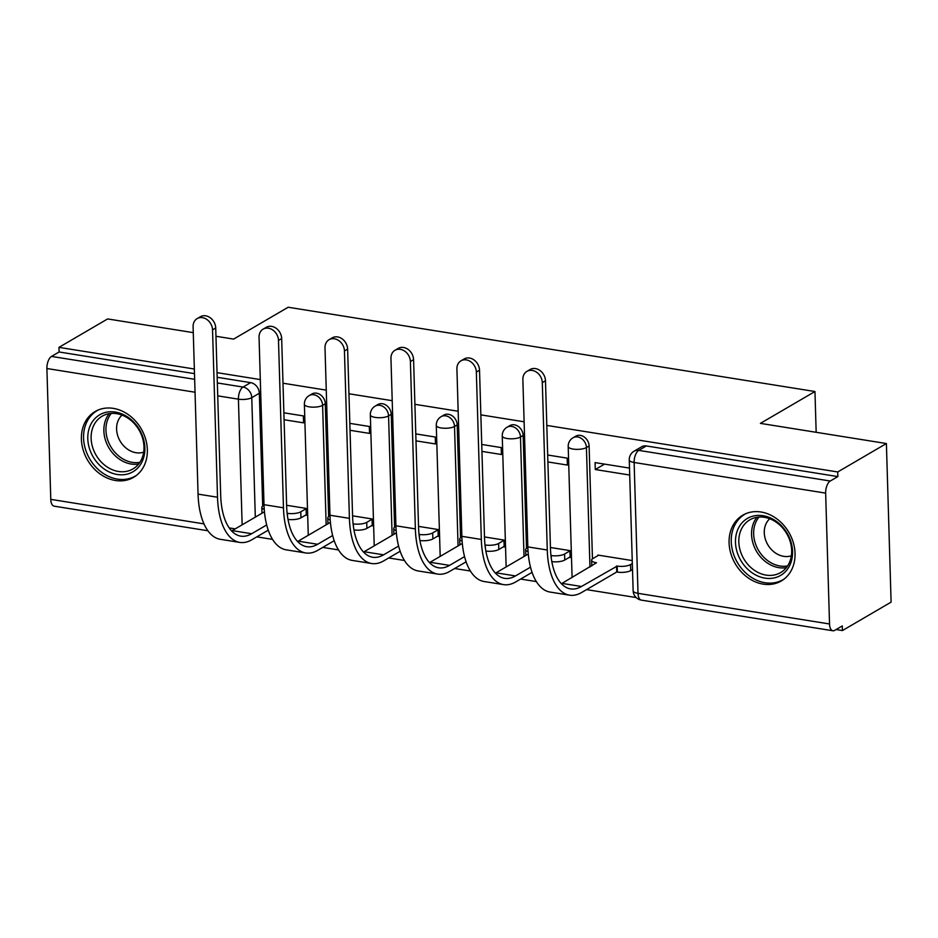 <?xml version="1.0" encoding="UTF-8"?>
<svg xmlns="http://www.w3.org/2000/svg" width="938" height="938" viewBox="0 0 938 938"><rect width="100%" height="100%" fill="white"/><g stroke="black" fill="none" stroke-linecap="round" stroke-linejoin="round"><path stroke-width="1.41" d="M328.652 516.639L325.298 403.786A9.767 7.961 -120.3 0 0 316.575 393.186A9.767 7.961 -120.3 0 0 311.92 393.995L309.223 395.566A9.767 7.961 59.7 0 1 313.878 394.757A9.767 7.961 59.7 0 1 322.613 405.357L326.154 524.834M394.605 527.191L391.252 414.338A9.767 7.961 -120.3 0 0 382.528 403.739A9.767 7.961 -120.3 0 0 377.873 404.548L375.177 406.119A9.767 7.961 59.7 0 1 379.831 405.31A9.767 7.961 59.7 0 1 388.567 415.909L392.107 535.387M460.558 537.744L457.205 424.891A9.767 7.961 -120.3 0 0 448.481 414.291A9.767 7.961 -120.3 0 0 443.826 415.1L441.13 416.671A9.767 7.961 59.7 0 1 445.785 415.862A9.767 7.961 59.7 0 1 454.52 426.462L458.061 545.939M526.511 548.296L523.158 435.443A9.767 7.961 -120.3 0 0 514.434 424.844A9.767 7.961 -120.3 0 0 509.78 425.653L507.083 427.224A9.767 7.961 59.7 0 1 511.738 426.415A9.767 7.961 59.7 0 1 520.473 437.014L524.014 556.492M592.464 558.849L589.111 445.996A9.767 7.961 -120.3 0 0 580.388 435.396A9.767 7.961 -120.3 0 0 575.733 436.205L573.036 437.776A9.767 7.961 59.7 0 1 577.691 436.967A9.767 7.961 59.7 0 1 586.426 447.567L589.967 567.044M763.133 584.128A38.118 31.06 -120.3 0 0 781.284 580.974A38.118 31.06 -120.3 0 0 793.314 542.633A38.118 31.06 -120.3 0 0 760.999 511.996A38.118 31.06 -120.3 0 0 742.849 515.15A38.118 31.06 -120.3 0 0 730.819 553.49A38.118 31.06 -120.3 0 0 763.133 584.128M115.444 480.491A38.118 31.06 -120.3 0 0 133.595 477.336A38.118 31.06 -120.3 0 0 145.613 439.007A38.118 31.06 -120.3 0 0 113.299 408.37A38.118 31.06 -120.3 0 0 95.148 411.524A38.118 31.06 -120.3 0 0 83.13 449.853A38.118 31.06 -120.3 0 0 115.444 480.491M256.801 536.853L272.559 539.373M322.754 547.405L338.512 549.926M388.707 557.958L404.466 560.478M454.66 568.51L470.419 571.031M520.613 579.063L536.372 581.583M586.567 589.615L636.187 597.553M836.098 629.539L842.43 630.559L842.289 625.927L834.703 630.359A9.767 4.713 99.1 0 1 832.885 630.758A9.767 4.713 99.1 0 1 829.532 623.969L825.651 493.118L634.135 462.481L638.016 593.332L829.532 623.969M215.963 336.273L233.621 339.099L288.177 307.242L814.958 391.521L760.401 423.378L886.398 443.533L891.1 602.126L842.43 630.559M217.182 377.287L250.622 382.634A9.767 7.961 59.7 0 1 259.345 393.233L262.699 506.086M193.275 332.638L107.636 318.932L58.965 347.365L194.354 369.021M886.398 443.533L837.716 471.966L546.819 425.418M524.119 421.795L480.866 414.866M458.166 411.243L414.901 404.313M392.213 400.69L348.948 393.761M326.26 390.138L282.995 383.208M260.307 379.585L217.041 372.656M207.908 530.767L54.134 506.157A9.767 4.713 -80.9 0 1 50.781 499.368L46.9 368.517A9.767 4.713 -80.9 0 1 51.52 356.417L194.658 379.315M58.965 347.365L59.106 351.985L51.52 356.417M837.857 476.586L646.341 445.949A9.767 7.961 -120.3 0 0 641.686 446.758L634.1 451.19A9.767 7.961 59.7 0 1 638.755 450.381L830.271 481.018L837.857 476.586L837.716 471.966M830.271 481.018A9.767 4.713 99.1 0 0 825.651 493.118M629.504 468.097L595.079 462.598L595.278 469.528L604.564 464.111M632.247 560.572L597.823 555.062L597.834 555.683M569.284 557.407L570.128 557.535L569.917 550.606L550.43 547.487M547.898 461.953L567.384 465.06L567.173 458.131L547.686 455.012M503.331 546.854L504.175 546.983L503.964 540.054L484.477 536.935M481.944 451.401L501.431 454.508L501.22 447.578L481.733 444.46M437.378 536.302L438.222 536.43L438.011 529.501L418.524 526.382M415.991 440.848L435.478 443.955L435.267 437.026L415.78 433.907M371.425 525.749L372.269 525.878L372.058 518.949L352.571 515.83M350.038 430.296L369.525 433.403L369.314 426.473L349.827 423.355M305.471 515.197L306.316 515.325L306.105 508.396L286.618 505.277M284.085 419.732L303.572 422.85L303.361 415.921L283.874 412.802M816.166 432.301L814.958 391.521M595.278 469.528L629.715 475.038M59.106 351.985L194.483 373.652M542.305 382.634A11.244 9.157 -120.3 0 0 536.888 372.433A11.244 9.157 -120.3 0 0 526.922 371.366A11.244 9.157 -120.3 0 0 522.865 379.515L527.824 546.889L547.276 550.008L542.305 382.634L545.482 380.769L550.454 548.144A58.637 28.257 99.1 0 0 570.539 588.9A58.637 28.257 99.1 0 0 581.454 586.485L617.192 566.083A9.767 3.154 -1.7 0 0 630.535 564.582L632.341 563.527M526.922 371.366L530.099 369.513A11.244 9.157 59.7 0 1 540.065 370.569A11.244 9.157 59.7 0 1 545.482 380.769M616.559 565.989L616.735 571.992L581.63 592.499A64.992 31.317 -80.9 0 1 569.542 595.173A64.992 31.317 -80.9 0 1 547.276 550.008M632.517 569.542L630.711 570.597A9.767 3.154 178.3 0 1 617.368 572.098L616.735 571.992M598.667 555.202L592.91 558.567A9.767 3.154 -1.7 0 0 591.597 560.209A9.767 3.154 -1.7 0 0 596.474 562.777L562.003 583.377L581.454 586.485M569.542 595.173L550.09 592.066A64.992 31.317 -80.9 0 1 527.824 546.889M561.405 583.717A58.637 28.257 99.1 0 0 562.003 583.377M789.198 566.482A32.982 26.874 59.7 0 1 750.552 571.664A32.982 26.874 59.7 0 1 738.851 527.355A32.982 26.874 59.7 0 1 777.485 522.173A32.982 26.874 59.7 0 1 789.198 566.482M741.935 528.094A30.544 24.88 -120.3 0 0 747.809 564.406A30.544 24.88 -120.3 0 0 780.65 572.579A30.544 24.88 -120.3 0 0 788.553 564.313A30.544 24.88 -120.3 0 0 782.679 528A30.544 24.88 -120.3 0 0 749.849 519.84A30.544 24.88 -120.3 0 0 741.935 528.094M791.355 555.777A21.738 17.716 59.7 0 1 769.547 547.335A21.738 17.716 59.7 0 1 766.498 522.876A21.738 17.716 59.7 0 1 769.735 518.749M746.32 513.461A37.872 30.86 -120.3 0 0 744.924 514.223A37.872 30.86 -120.3 0 0 735.111 524.459A37.872 30.86 -120.3 0 0 742.404 569.495A37.872 30.86 -120.3 0 0 783.124 579.625A37.872 30.86 -120.3 0 0 784.461 578.781M141.509 462.844A32.982 26.874 59.7 0 1 102.863 468.027A32.982 26.874 59.7 0 1 91.15 423.73A32.982 26.874 59.7 0 1 129.796 418.547A32.982 26.874 59.7 0 1 141.509 462.844M94.234 424.457A30.544 24.88 -120.3 0 0 100.12 460.781A30.544 24.88 -120.3 0 0 132.95 468.941A30.544 24.88 -120.3 0 0 140.864 460.687A30.544 24.88 -120.3 0 0 134.99 424.363A30.544 24.88 -120.3 0 0 102.148 416.202A30.544 24.88 -120.3 0 0 94.234 424.457M143.666 452.151A21.738 17.716 59.7 0 1 121.858 443.697A21.738 17.716 59.7 0 1 118.809 419.251A21.738 17.716 59.7 0 1 122.046 415.124M98.631 409.824A37.872 30.86 -120.3 0 0 97.235 410.586A37.872 30.86 -120.3 0 0 87.422 420.834A37.872 30.86 -120.3 0 0 94.715 465.858A37.872 30.86 -120.3 0 0 135.424 475.988A37.872 30.86 -120.3 0 0 136.772 475.144M476.352 372.081A11.244 9.157 -120.3 0 0 470.935 361.88A11.244 9.157 -120.3 0 0 460.968 360.813A11.244 9.157 -120.3 0 0 456.912 368.962L461.871 536.337L481.323 539.456L476.352 372.081L479.529 370.217L484.5 537.591A58.637 28.257 99.1 0 0 504.585 578.347A58.637 28.257 99.1 0 0 515.501 575.932L530.509 567.162M460.968 360.813L464.146 358.961A11.244 9.157 59.7 0 1 474.112 360.016A11.244 9.157 59.7 0 1 479.529 370.217M550.946 555.484L551.239 555.531A9.767 3.154 -1.7 0 0 564.582 554.03L569.929 550.911M527.848 547.487L526.957 548.015A9.767 3.154 -1.7 0 0 525.643 549.656A9.767 3.154 -1.7 0 0 528.071 551.638M495.452 573.165A58.637 28.257 99.1 0 0 496.05 572.825L528.27 554.006M570.105 556.914L564.758 560.045A9.767 3.154 178.3 0 1 551.825 561.604M532.069 572.368L515.677 581.947A64.992 31.317 -80.9 0 1 503.589 584.62A64.992 31.317 -80.9 0 1 481.323 539.456M503.589 584.62L484.137 581.513A64.992 31.317 -80.9 0 1 461.871 536.337M410.398 361.529A11.244 9.157 -120.3 0 0 404.981 351.328A11.244 9.157 -120.3 0 0 395.015 350.261A11.244 9.157 -120.3 0 0 390.958 358.41L395.918 525.784L415.37 528.903L410.398 361.529L413.576 359.664L418.547 527.039A58.637 28.257 99.1 0 0 438.632 567.795A58.637 28.257 99.1 0 0 449.548 565.38L464.556 556.609M395.015 350.261L398.193 348.408A11.244 9.157 59.7 0 1 408.159 349.464A11.244 9.157 59.7 0 1 413.576 359.664M484.993 544.931L485.286 544.978A9.767 3.154 -1.7 0 0 498.629 543.477L503.976 540.358M461.895 536.935L461.004 537.462A9.767 3.154 -1.7 0 0 459.69 539.104A9.767 3.154 -1.7 0 0 462.117 541.085M429.498 562.612A58.637 28.257 99.1 0 0 430.096 562.272L462.317 543.454M504.152 546.362L498.805 549.492A9.767 3.154 178.3 0 1 485.872 551.052M466.116 561.815L449.724 571.394A64.992 31.317 -80.9 0 1 437.636 574.068A64.992 31.317 -80.9 0 1 415.37 528.903M437.636 574.068L418.184 570.961A64.992 31.317 -80.9 0 1 395.918 525.784M344.445 350.976A11.244 9.157 -120.3 0 0 339.028 340.764A11.244 9.157 -120.3 0 0 329.062 339.708A11.244 9.157 -120.3 0 0 325.005 347.857L329.965 515.232L349.417 518.351L344.445 350.976L347.623 349.112L352.594 516.486A58.637 28.257 99.1 0 0 372.679 557.242A58.637 28.257 99.1 0 0 383.595 554.827L398.603 546.057M329.062 339.708L332.24 337.856A11.244 9.157 59.7 0 1 342.206 338.911A11.244 9.157 59.7 0 1 347.623 349.112M419.04 534.379L419.333 534.426A9.767 3.154 -1.7 0 0 432.676 532.925L438.023 529.806M395.942 526.382L395.05 526.91A9.767 3.154 -1.7 0 0 393.737 528.551A9.767 3.154 -1.7 0 0 396.164 530.533M363.545 552.06A58.637 28.257 99.1 0 0 364.143 551.72L396.364 532.901M438.198 535.809L432.852 538.94A9.767 3.154 178.3 0 1 419.919 540.499M400.163 551.263L383.771 560.842A64.992 31.317 -80.9 0 1 371.683 563.515A64.992 31.317 -80.9 0 1 349.417 518.351M371.683 563.515L352.231 560.408A64.992 31.317 -80.9 0 1 329.965 515.232M278.492 340.424A11.244 9.157 -120.3 0 0 273.075 330.211A11.244 9.157 -120.3 0 0 263.109 329.156A11.244 9.157 -120.3 0 0 259.052 337.305L264.012 504.679L283.464 507.798L278.492 340.424L281.67 338.559L286.641 505.934A58.637 28.257 99.1 0 0 306.726 546.69A58.637 28.257 99.1 0 0 317.642 544.274L332.65 535.504M263.109 329.156L266.286 327.303A11.244 9.157 59.7 0 1 276.253 328.359A11.244 9.157 59.7 0 1 281.67 338.559M353.087 523.826L353.38 523.873A9.767 3.154 -1.7 0 0 366.723 522.372L372.069 519.253M329.988 515.83L329.097 516.346A9.767 3.154 -1.7 0 0 327.784 517.999A9.767 3.154 -1.7 0 0 330.211 519.98M297.592 541.507A58.637 28.257 99.1 0 0 298.19 541.167L330.411 522.349M372.245 525.257L366.899 528.387A9.767 3.154 178.3 0 1 353.966 529.947M334.209 540.71L317.818 550.289A64.992 31.317 -80.9 0 1 305.729 552.963A64.992 31.317 -80.9 0 1 283.464 507.798M305.729 552.963L286.278 549.856A64.992 31.317 -80.9 0 1 264.012 504.679M212.539 329.871A11.244 9.157 -120.3 0 0 207.122 319.659A11.244 9.157 -120.3 0 0 197.156 318.603A11.244 9.157 -120.3 0 0 193.099 326.752L198.059 494.127L217.51 497.234L212.539 329.871L215.717 328.007L220.688 495.381A58.637 28.257 99.1 0 0 240.773 536.137A58.637 28.257 99.1 0 0 251.689 533.722L266.697 524.952M197.156 318.603L200.333 316.751A11.244 9.157 59.7 0 1 210.3 317.806A11.244 9.157 59.7 0 1 215.717 328.007M287.134 513.274L287.427 513.321A9.767 3.154 -1.7 0 0 300.77 511.82L306.116 508.701M264.035 505.277L263.144 505.793A9.767 3.154 -1.7 0 0 261.831 507.446A9.767 3.154 -1.7 0 0 264.258 509.428M231.639 530.955A58.637 28.257 99.1 0 0 232.237 530.615L264.457 511.796M306.292 514.704L300.946 517.835A9.767 3.154 178.3 0 1 288.013 519.394M268.256 530.158L251.865 539.737A64.992 31.317 -80.9 0 1 239.776 542.41A64.992 31.317 -80.9 0 1 217.51 497.234M239.776 542.41L220.324 539.303A64.992 31.317 -80.9 0 1 198.059 494.127M325.298 403.786L322.613 405.357A9.767 3.154 178.3 0 1 309.259 406.858A9.767 3.154 -1.7 0 1 304.381 404.29L308.274 535.141A9.767 3.154 -1.7 0 0 308.285 535.27M391.252 414.338L388.567 415.909A9.767 3.154 178.3 0 1 375.212 417.41A9.767 3.154 -1.7 0 1 370.334 414.842L374.227 545.693A9.767 3.154 -1.7 0 0 374.239 545.822M457.205 424.891L454.52 426.462A9.767 3.154 178.3 0 1 441.165 427.963A9.767 3.154 -1.7 0 1 436.287 425.395L440.18 556.246A9.767 3.154 -1.7 0 0 440.192 556.375M523.158 435.443L520.473 437.014A9.767 3.154 178.3 0 1 507.118 438.515A9.767 3.154 -1.7 0 1 502.24 435.947L506.133 566.798A9.767 3.154 -1.7 0 0 506.145 566.927M589.111 445.996L586.426 447.567A9.767 3.154 178.3 0 1 573.071 449.068A9.767 3.154 -1.7 0 1 568.194 446.5L572.086 577.351A9.767 3.154 -1.7 0 0 572.098 577.48M259.345 393.233L251.771 397.665L255.312 517.131M242.145 524.823L238.416 399.166L217.733 395.859M195.034 392.225L46.9 368.517M50.781 499.368L203.992 523.885M229.2 527.918L235.215 528.88M646.341 445.949L638.755 450.381A9.767 4.713 -80.9 0 0 634.135 462.481A9.767 3.154 178.3 0 1 629.257 459.913L633.138 590.764A9.767 9.767 0 0 0 641.369 600.121L832.885 630.758M250.622 382.634L243.036 387.066A9.767 7.961 59.7 0 1 251.771 397.665A9.767 3.154 -1.7 0 1 238.416 399.166A9.767 4.713 -80.9 0 1 243.036 387.066L217.358 382.95M641.369 600.121A9.767 4.713 99.1 0 1 638.016 593.332A9.767 3.154 178.3 0 1 633.138 590.764M617.368 572.098L617.192 566.083M630.711 570.597L630.535 564.582M786.325 567.666A30.544 24.88 59.7 0 1 757.775 553.338A30.544 24.88 59.7 0 1 754.68 520.649A30.544 24.88 59.7 0 1 756.907 517.295M759.006 517.049A29.535 24.071 -120.3 0 0 756.649 520.543A29.535 24.071 -120.3 0 0 759.757 552.306A29.535 24.071 -120.3 0 0 787.568 565.954M138.636 464.04A30.544 24.88 59.7 0 1 110.074 449.701A30.544 24.88 59.7 0 1 106.979 417.023A30.544 24.88 59.7 0 1 109.218 413.67M111.317 413.424A29.535 24.071 -120.3 0 0 108.96 416.906A29.535 24.071 -120.3 0 0 112.056 448.669A29.535 24.071 -120.3 0 0 139.879 462.328M551.321 558.532L551.239 555.531M496.05 572.825L515.501 575.932M564.758 560.045L564.582 554.03M485.368 547.98L485.286 544.978M430.096 562.272L449.548 565.38M498.805 549.492L498.629 543.477M419.415 537.427L419.333 534.426M364.143 551.72L383.595 554.827M432.852 538.94L432.676 532.925M353.462 526.875L353.38 523.873M298.19 541.167L317.642 544.274M366.899 528.387L366.723 522.372M287.509 516.322L287.427 513.321M232.237 530.615L251.689 533.722M300.946 517.835L300.77 511.82M573.036 437.776A9.767 9.767 0 0 0 568.194 446.5M507.083 427.224A9.767 9.767 0 0 0 502.24 435.947M441.13 416.671A9.767 9.767 0 0 0 436.287 425.395M375.177 406.119A9.767 9.767 0 0 0 370.334 414.842M309.223 395.566A9.767 9.767 0 0 0 304.381 404.29M634.1 451.19A9.767 9.767 0 0 0 629.257 459.913M591.772 565.989L591.597 560.209M744.924 514.223L746.003 513.59M783.124 579.625L784.191 578.992M97.235 410.586L98.302 409.965M135.424 475.988L136.502 475.355M525.819 555.437L525.643 549.656M459.866 544.884L459.69 539.104M393.913 534.332L393.737 528.551M327.96 523.779L327.784 517.999M262.007 513.227L261.831 507.446"/></g></svg>
